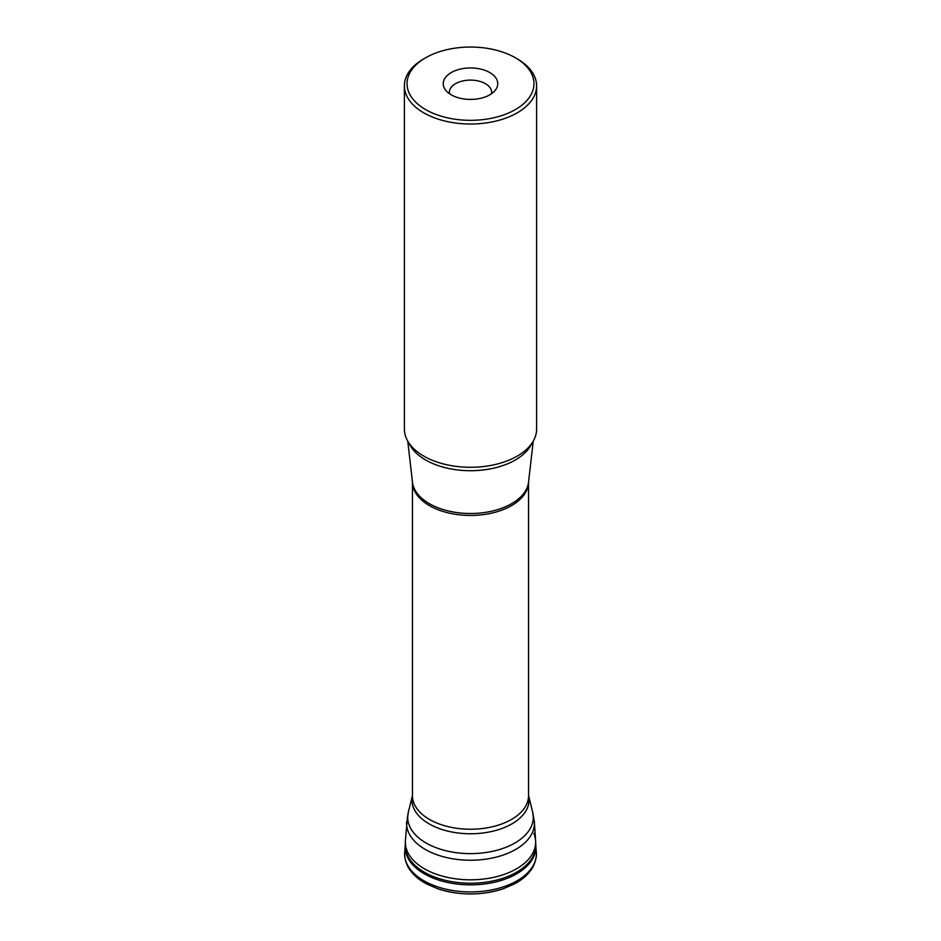 <?xml version="1.0" encoding="UTF-8"?>
<svg xmlns="http://www.w3.org/2000/svg" width="941" height="941" viewBox="0 0 941 941"><rect width="100%" height="100%" fill="white"/><g stroke="black" fill="none" stroke-linecap="round" stroke-linejoin="round"><path stroke-width="1.41" d="M533.841 833.385A65.152 37.616 180 0 1 535.605 840.784A65.152 37.616 180 0 1 535.641 841.525A65.152 37.616 180 0 1 470.5 879.811A65.152 37.616 180 0 1 405.359 841.525A65.152 37.616 180 0 1 405.395 840.784L407.453 816.882M425.626 109.591A63.459 36.64 0 0 0 515.374 109.591A63.459 36.64 0 0 0 515.374 57.777A63.459 36.64 0 0 0 425.626 57.777A63.459 36.64 0 0 0 425.626 109.591M489.779 72.563A27.254 15.738 180 0 1 495.389 90.113A27.254 15.738 180 0 1 470.5 99.428A27.254 15.738 180 0 1 445.611 90.113A27.254 15.738 180 0 1 455.044 70.728A27.254 15.738 180 0 1 489.779 72.563M515.374 57.777L517.244 58.86A66.105 38.169 180 0 1 536.605 85.843A66.105 38.169 180 0 1 495.801 121.107A66.105 38.169 180 0 1 423.756 112.838A66.105 38.169 180 0 1 404.395 85.843A66.105 38.169 180 0 1 423.756 58.86L425.626 57.777M536.605 85.843L536.605 429.12A66.105 38.169 180 0 1 521.314 453.527A66.105 38.169 180 0 1 423.756 456.103A66.105 38.169 180 0 1 419.686 453.527A66.105 38.169 180 0 1 404.395 429.12L404.395 85.843M491.52 93.712A21.149 12.209 0 0 0 491.649 92.324A21.149 12.209 0 0 0 485.462 83.69A21.149 12.209 0 0 0 462.407 81.044A21.149 12.209 0 0 0 449.351 92.324A21.149 12.209 0 0 0 449.48 93.712M535.605 840.784L534.382 821.952A63.929 36.911 180 0 1 470.5 860.239A63.929 36.911 180 0 1 406.618 821.952M503.447 888.68C481.486 895.691 459.514 895.691 437.553 888.68L437.553 888.68A64.376 37.169 180 0 0 503.447 888.68L514.645 883.811C523.196 879.2 529.348 873.471 533.124 866.637C537.44 857.58 536.276 852.393 536.311 852.17L535.747 844.83A65.258 37.675 180 0 1 470.5 883.234A65.258 37.675 180 0 1 405.253 844.83L405.359 841.525M535.594 843.806A65.352 37.722 180 0 1 535.758 845.136M535.782 845.441A65.352 37.722 180 0 1 470.5 884.858A65.352 37.722 180 0 1 405.218 845.441L405.253 844.83M536.311 852.17A65.87 38.028 180 0 1 470.5 891.927A65.87 38.028 180 0 1 404.689 852.17L405.218 845.441M532.688 812.224L528.548 795.474A58.565 33.805 180 0 1 470.5 833.761A58.565 33.805 180 0 1 412.452 795.486L408.312 812.224A62.824 36.276 0 0 0 426.073 842.995A62.824 36.276 0 0 0 498.601 849.794A62.824 36.276 0 0 0 532.688 812.224L533.841 821.587M528.548 482.039A58.048 33.511 180 0 1 470.5 515.445A58.048 33.511 180 0 1 412.452 482.039L412.452 795.721A58.048 33.511 0 0 0 470.5 829.233A58.048 33.511 0 0 0 528.548 795.721L528.548 482.039M407.747 441.117L412.464 482.145A58.166 33.582 0 0 0 429.367 503.67A58.166 33.582 0 0 0 490.967 511.363A58.166 33.582 0 0 0 528.536 482.145L533.253 441.117M531.912 443.235A63.412 36.617 180 0 1 487.215 469.418A63.412 36.617 180 0 1 425.661 459.996A63.412 36.617 180 0 1 409.088 443.235M534.382 821.952L533.547 816.882M535.747 844.83L535.641 841.525M437.553 888.68L426.355 883.811C417.804 879.2 411.652 873.471 407.876 866.637C403.56 857.58 404.724 852.393 404.689 852.17M407.159 821.587L408.312 812.224"/></g></svg>

